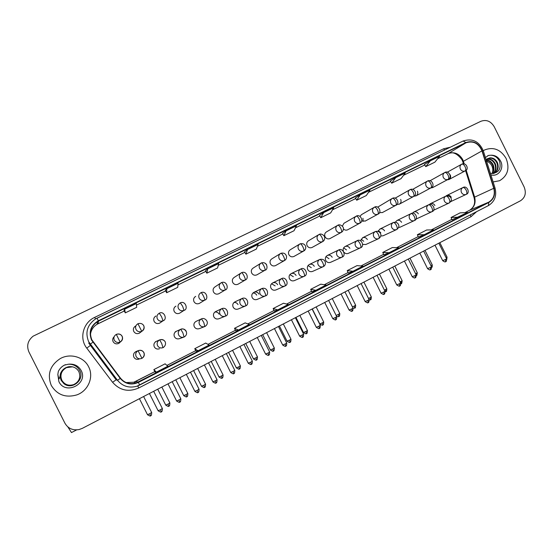 <?xml version="1.0" encoding="UTF-8"?>
<svg xmlns="http://www.w3.org/2000/svg" width="553" height="553" viewBox="0 0 553 553"><rect width="100%" height="100%" fill="white"/><g stroke="black" fill="none" stroke-linecap="round" stroke-linejoin="round"><path stroke-width="0.83" d="M156.333 341.346C154.08 342.632 153.402 344.478 154.294 346.883C155.517 348.846 157.246 349.475 159.478 348.77L158.78 348.991M176.414 331.261C174.202 332.533 173.545 334.358 174.43 336.736C175.647 338.699 177.361 339.321 179.566 338.623L183.644 337.171M196.218 321.314C194.041 322.572 193.398 324.383 194.283 326.733C195.492 328.689 197.186 329.312 199.37 328.613L204.569 326.623M215.739 311.512C213.603 312.756 212.974 314.546 213.852 316.876C215.055 318.818 216.741 319.447 218.898 318.749L225.126 316.247M234.99 301.841C232.896 303.072 232.281 304.841 233.152 307.157C234.348 309.092 236.013 309.715 238.149 309.016M258.991 294.134C257.781 292.184 256.108 291.576 253.979 292.302C251.919 293.519 251.318 295.274 252.182 297.562C253.378 299.498 255.023 300.113 257.131 299.422M277.668 284.726C276.465 282.79 274.813 282.175 272.712 282.901C270.68 284.104 270.092 285.839 270.949 288.106C272.138 290.028 273.776 290.65 275.857 289.959M289.468 278.781C290.643 280.696 292.267 281.311 294.327 280.627L304.371 276.203C304.834 275.671 304.558 274.323 303.549 272.152C302.387 269.988 301.447 268.945 300.735 269.021C298.744 270.293 298.191 272.069 299.076 274.364C300.314 276.369 302.007 277.012 304.157 276.306L304.371 276.203C308.878 274.606 304.924 266.38 300.86 268.958L291.182 273.617C289.184 274.806 288.611 276.528 289.468 278.781M314.263 266.29C313.074 264.369 311.457 263.76 309.404 264.465C307.44 265.64 306.88 267.348 307.731 269.581C308.906 271.482 310.51 272.097 312.542 271.426L323.381 266.594C323.892 266.041 323.65 264.687 322.648 262.53C321.493 260.38 320.533 259.357 319.772 259.461C317.809 260.712 317.27 262.481 318.148 264.756C319.371 266.746 321.051 267.396 323.173 266.691L323.381 266.594C324.763 265.875 325.447 264.569 325.434 262.668C324.805 259.951 322.952 258.859 319.89 259.405L319.772 259.461M332.194 257.256C331.012 255.348 329.408 254.739 327.39 255.438C325.447 256.599 324.901 258.286 325.745 260.504C326.913 262.399 328.503 263.007 330.514 262.343L330.542 262.329M343.904 252.161C345.127 253.585 346.572 253.993 348.238 253.385L348.286 253.364M362.664 244.385L365.782 244.516M380.789 235.993L383.049 235.792M398.582 227.483L400.089 227.179M416.112 218.94L416.907 218.684M451.262 197.269C450.142 195.43 448.649 194.829 446.789 195.472L445.801 196.156C444.024 197.303 443.561 198.962 444.405 201.126C445.573 203.048 447.135 203.684 449.077 203.034L433.504 210.292M138.091 350.713L141.941 358.337C146.351 355.213 143.815 349.088 138.312 350.609L138.091 350.713C135.844 352.13 135.188 354.051 136.114 356.485C137.4 358.558 139.232 359.229 141.596 358.489L141.941 358.337C144.174 356.913 144.824 354.991 143.898 352.565C142.577 350.464 140.718 349.807 138.312 350.609L135.969 351.57C133.667 352.876 132.969 354.743 133.874 357.169C135.098 359.139 136.833 359.775 139.093 359.07L138.402 359.236M134.932 326.65L135.575 326.028C133.494 327.362 132.886 329.166 133.764 331.441C135.084 333.514 136.909 334.116 139.252 333.245L140.538 332.27M154.978 316.758L155.898 316.005C153.845 317.318 153.25 319.109 154.121 321.369C155.428 323.429 157.239 324.03 159.547 323.173L160.515 322.51M174.859 306.929L175.937 306.12C173.912 307.42 173.324 309.196 174.195 311.436C175.488 313.482 177.278 314.083 179.552 313.24L180.326 312.742M194.801 297.002L195.693 296.38C193.688 297.659 193.121 299.415 193.979 301.648C195.264 303.68 197.034 304.281 199.28 303.452L199.923 303.058M220.564 283.164L215.172 286.772C213.195 288.037 212.635 289.779 213.493 291.991C214.764 294.016 216.513 294.618 218.725 293.795L219.278 293.47M240.783 273.168L234.375 277.302C232.426 278.546 231.88 280.274 232.73 282.472C233.995 284.484 235.723 285.085 237.908 284.277L238.384 284M260.684 263.339L253.322 267.956C251.401 269.193 250.862 270.901 251.705 273.085C252.963 275.083 254.67 275.684 256.82 274.889L257.242 274.647M280.281 253.661L272.007 258.742C270.106 259.958 269.581 261.659 270.424 263.829C271.668 265.813 273.355 266.415 275.477 265.627L275.857 265.412M299.588 244.136L290.436 249.652C288.562 250.855 288.044 252.534 288.88 254.698C290.118 256.668 291.784 257.269 293.885 256.495L294.224 256.302M318.611 234.749L308.615 240.686C306.77 241.875 306.258 243.541 307.095 245.684C308.318 247.647 309.963 248.242 312.037 247.481L312.341 247.315M337.365 225.506L326.553 231.838C324.729 233.013 324.231 234.666 325.06 236.795C326.277 238.744 327.901 239.345 329.947 238.592L330.231 238.44M343.413 228.935C344.678 230.166 346.081 230.463 347.623 229.82L347.878 229.682M361.655 220.917L365.298 221.034M362.962 218.269L363.065 221.463M379.489 212.677L382.489 212.504M396.978 204.403L399.259 204.195C401.015 203.082 401.485 201.479 400.669 199.384M414.107 196.149L416.022 195.873C417.757 194.774 418.213 193.184 417.411 191.103M430.822 187.944L432.75 187.564M447.225 179.836L448.912 179.545C450.591 178.474 451.041 176.912 450.239 174.866M114.146 336.736C112.667 338.166 112.321 339.805 113.109 341.657C114.443 343.745 116.289 344.346 118.66 343.461L120.374 341.948M120.077 342.127L119.489 342.936L120.077 342.127M296.09 275.449C294.894 273.514 293.256 272.906 291.182 273.617M349.883 248.345C348.715 246.444 347.125 245.836 345.127 246.527C343.344 247.564 342.756 249.133 343.378 251.221M367.337 239.553C366.176 237.659 364.607 237.057 362.63 237.735L360.646 240.845M384.563 230.871C383.409 228.99 381.86 228.389 379.904 229.06L378.065 231.334M401.568 222.306C400.42 220.44 398.886 219.831 396.957 220.502L395.347 222.154M418.351 213.852C417.211 211.993 415.69 211.391 413.782 212.048L412.441 213.23M434.914 205.509C433.78 203.656 432.273 203.055 430.393 203.704L429.322 204.541M355.849 216.389L343.925 223.301L342.369 226.163M374.07 207.403L361.413 214.675L360.058 216.417M392.042 198.548L377.685 207.14M409.766 189.81L395.215 198.133M113.289 337.738L114.042 337.026L113.289 337.738M378.3 230.677L380.775 232.668M361.081 239.207L363.75 241.246M343.634 247.868L346.496 249.935M325.959 256.647L329.014 258.742M308.056 265.558L311.298 267.666M289.91 274.592L293.346 276.707M271.523 283.758L275.152 285.873M252.894 293.055C254.587 292.959 255.859 293.664 256.71 295.164M234.009 302.484C235.778 302.318 237.119 303.016 238.011 304.585M214.861 312.051C216.721 311.809 218.117 312.507 219.064 314.132M51.277 385.427C57.132 394.883 65.613 398.049 76.722 394.932C88.19 391.026 94.079 376.939 88.618 366.784C83.938 356.941 70.286 352.911 60.312 358.565C50.005 365.374 46.998 374.326 51.277 385.427C57.132 394.883 65.613 398.049 76.722 394.932C88.19 391.026 94.079 376.939 88.618 366.784C83.938 356.941 70.286 352.911 60.312 358.565C50.005 365.374 46.998 374.326 51.277 385.427M493.11 181.937L499.573 180.727C507.751 175.778 509.921 168.326 506.078 158.372C500.617 149.462 493.497 146.642 484.711 149.911L483.329 150.72L484.711 149.911C493.497 146.642 500.617 149.462 506.078 158.372C509.921 168.326 507.751 175.778 499.573 180.727L493.11 181.937M91.881 339.895C88.943 332.457 90.81 326.374 97.473 321.639L465.992 142.812C473.223 140.51 478.552 143.206 481.981 150.893L493.76 188.303C495.274 194.518 493.58 199.149 488.658 202.211L136.315 382.904C129.969 384.694 124.708 383.132 120.519 378.204L91.881 339.895M91.556 340.054L120.236 378.418C125.248 384.093 131.317 385.42 138.423 382.386L488.797 202.481C493.836 199.35 495.578 194.594 494.023 188.227L482.244 150.824C478.732 142.944 473.271 140.186 465.861 142.536L98.365 320.768C90.72 325.434 88.445 331.869 91.556 340.054M430.324 160.833L425.741 166.619L434.872 162.167L439.6 156.333L430.324 160.833L424.441 164.469M390.383 181.004L395.741 177.624L391.683 183.195L390.383 181.004M355.406 197.995L360.203 194.877L356.706 200.221L355.406 197.995M319.475 215.449L323.678 212.601L320.775 217.716L319.475 215.449M123.996 310.392L124.667 309.203L125.282 312.874L123.996 310.392M166.812 288.742L166.647 292.744L177.72 287.353L178.094 283.267L166.812 288.742L165.354 290.311M205.529 270.79L207.741 268.882L206.822 273.182L205.529 270.79M244.578 251.822L247.495 249.583L245.878 254.173L244.578 251.822M286.122 230.836L283.841 235.689L294.016 230.739L296.47 225.811L286.122 230.836L282.548 233.387M494.195 126.692C490.829 121.169 486.412 119.358 480.951 121.259L33.125 336.169C27.802 340.551 26.399 345.812 28.922 351.957L64.929 423.204C68.06 428.492 72.775 430.614 79.079 429.55L82.307 428.361L520.463 200.794C525.26 197.573 526.484 192.956 524.12 186.942L494.195 126.692M356.706 200.221L366.335 195.534L369.992 190.121L360.203 194.877M391.683 183.195L401.063 178.633L405.266 172.999L395.741 177.624M245.878 254.173L256.336 249.078L258.14 244.419L247.495 249.583M206.822 273.182L217.585 267.942L218.698 263.56L207.741 268.882M125.282 312.874L136.688 307.323L136.287 303.562L124.667 309.203M320.775 217.716L330.666 212.898L333.742 207.721L323.678 212.601M383.775 254.815L389.084 252.728L398.754 247.765L392.305 247.564L382.78 252.438L383.775 254.822M418.345 237.085L424.199 234.714L433.607 229.882L426.66 229.986L417.377 234.735L418.345 237.092M452.008 219.824L467.541 212.476L460.11 212.864L451.075 217.488L452.008 219.824M274.24 310.986L277.717 309.874L288.231 304.475L283.482 303.251L273.134 308.546L274.24 310.993M235.647 330.784L238.433 330.03L249.258 324.473L245.152 322.869L234.507 328.316L235.654 330.784M195.942 351.141L198.002 350.775L209.145 345.058L205.709 343.054L194.76 348.66L195.949 351.148M155.075 372.107L156.361 372.141L167.836 366.252L165.126 363.819L153.845 369.591L155.075 372.107M348.259 273.03L352.994 271.246L362.934 266.145L357.017 265.62L347.229 270.631L348.259 273.037M315.881 290.29L326.104 285.044L320.761 284.18L310.696 289.33L311.726 291.77L315.881 290.29L310.696 289.33M283.841 235.689L282.542 233.38M166.647 292.744L165.354 290.304M425.741 166.619L424.441 164.462M277.717 309.874L273.134 308.546M238.433 330.03L234.507 328.316M198.002 350.775L194.76 348.66M156.361 372.141L153.845 369.591M352.994 271.246L347.229 270.631M389.084 252.728L382.78 252.438M424.199 234.714L417.377 234.735M458.375 217.177L451.075 217.488M68.551 366.757L65.918 367.627C61.888 369.895 60.07 373.247 60.464 377.692L61.314 380.429L63.83 383.575C71.71 390.411 84.561 380.125 80.005 371.091C77.703 366.459 73.846 364.164 68.441 364.213L64.431 365.125C61.639 366.577 59.6 368.713 58.321 371.533L57.823 374.512L58.901 379.019C59.613 378.183 60.097 376.489 60.353 373.932C61.763 370.109 64.501 367.717 68.551 366.757C73.134 366.162 76.577 367.8 78.879 371.664C80.98 377.34 79.245 381.688 73.687 384.701C68.385 386.381 64.307 384.936 61.452 380.381C59.441 375.017 60.975 370.766 66.063 367.648L72.519 366.812M76.812 382.69L73.888 384.529C68.648 386.188 64.618 384.764 61.805 380.257C59.814 374.962 61.328 370.766 66.353 367.683C62.233 370.026 60.471 373.469 61.079 378.003L61.846 380.243C64.66 384.743 68.683 386.16 73.915 384.508L73.888 384.529M76.826 382.683L73.915 384.508M76.777 382.724L73.791 384.618C68.517 386.284 64.466 384.847 61.632 380.319C59.627 374.989 61.155 370.766 66.208 367.662L72.574 366.826L66.208 367.662M76.784 382.717L73.812 384.598C68.551 386.257 64.501 384.826 61.673 380.305C59.676 374.982 61.196 370.766 66.242 367.669M76.743 382.752L73.715 384.681C68.42 386.353 64.348 384.916 61.501 380.367C59.489 375.01 61.024 370.766 66.097 367.648L72.533 366.819M60.464 377.692C60.09 373.206 61.922 369.853 65.952 367.634L72.478 366.805M68.482 366.922L66.36 367.683L68.482 366.922M58.321 371.533C59.537 368.782 61.583 366.646 64.452 365.125L65.482 364.662M489.882 157.861L486.744 159.223L489.882 157.861C493.172 157.667 495.695 159.278 497.458 162.693C499.069 167.414 497.894 170.988 493.926 173.421L493.843 173.455C497.451 170.946 498.488 167.448 496.919 162.969C494.576 158.746 491.451 157.315 487.532 158.67L486.937 159.07M490.359 173.207L491.576 173.462C498.626 172.978 501.315 169.024 499.629 161.594C497.762 157.577 494.797 155.455 490.732 155.22L488.451 155.462L485.423 157.522M486.218 160.045C489.274 160.094 491.603 161.704 493.207 164.863C494.444 168.057 494.112 170.946 492.205 173.524M486.308 160.329C489.122 160.626 491.244 162.229 492.682 165.126C493.87 168.16 493.615 170.953 491.9 173.504M486.785 159.188C490.421 158.421 493.269 159.955 495.322 163.785C496.739 167.649 496.062 170.898 493.29 173.524M486.557 159.382C490.089 158.808 492.834 160.363 494.79 164.054C496.165 167.746 495.578 170.912 493.041 173.538M485.161 161.054C488.002 161.324 490.193 162.845 491.748 165.61C492.882 167.898 493.117 170.234 492.46 172.619M487.435 155.946L488.914 155.365M67.874 426.937L71.482 432.564M481.981 150.893L463.393 161.31L462.64 159.444C458.962 153.437 454.117 151.508 448.096 153.644L437.672 158.711L448.02 153.693L465.992 142.812M464.188 163.833L463.393 161.31L462.875 161.967L463.442 163.764M98.524 321.079L98.061 323.754L97.065 324.286C93.181 326.719 90.975 330.162 90.45 334.62M476.603 211.675L470.956 216.735L138.755 387.978C128.545 392.354 119.828 390.466 112.598 382.31L86.78 348.148C78.989 338.422 83.137 322.565 94.694 317.374L443.686 148.743L444.508 150.022M443.686 148.743L450.232 147.257M488.797 202.481L488.41 205.598L136.971 386.208C129.146 388.344 122.655 386.381 117.499 380.305L88.632 341.636C84.996 332.464 87.263 324.922 95.434 319.019L96.92 318.21L98.365 320.768M88.701 343.074L116.13 379.821L117.499 380.305L120.236 378.418M92.883 342.189L90.25 344.222L90.229 345.528L86.78 348.148M136.971 386.208L139.598 385.109L138.423 382.386M494.023 188.227L495.059 188.124M482.244 150.824L483.322 150.858M465.861 142.536L463.096 141.029L96.934 318.21M137.759 385.932L138.755 387.978M112.598 382.31L116.13 379.821M470.34 214.903L470.956 216.735M94.694 317.374L95.51 318.97M488.658 202.211L469.663 210.23C474.384 207.299 476.022 202.875 474.585 196.958L466.165 170.13M493.76 188.303L474.004 197.428C475.601 203.027 474.135 207.299 469.608 210.251M424.759 164.988L403.552 175.294L424.759 164.994M390.701 181.543L368.498 192.326L390.701 181.543M355.724 198.541L332.491 209.829L355.724 198.541M319.793 216.002L295.468 227.822L319.793 216.009M282.86 233.947L257.401 246.32L282.866 233.954M218.241 265.357L244.896 252.403L218.241 265.35M205.847 271.378L177.942 284.933L205.847 271.378M136.453 305.104L165.672 290.906L136.446 305.097M98.04 323.768L124.314 311L97.065 324.286L97.473 321.639M126.139 382.572L133.805 382.234L154.84 371.623L135.644 381.452L138.271 382.075M166.916 365.429L195.714 350.664L166.916 365.422M207.983 344.374L235.426 330.307L207.976 344.374M247.868 323.927L274.025 310.516L247.862 323.927M286.62 304.06L311.553 291.279L286.62 304.06M324.293 284.754L348.058 272.567L324.293 284.747M360.929 265.972L383.582 254.359L360.922 265.972M418.158 236.629L396.563 247.696L418.158 236.636M431.257 229.917L451.829 219.375L431.25 229.917M465.025 212.608L469.462 210.334M96.955 321.964L97.321 322.62M447.84 153.775L448.02 153.693C452.534 151.363 457.2 153.402 462.018 159.817M116.31 334.399L116.234 334.434C114.015 335.858 113.372 337.772 114.298 340.178C115.695 342.369 117.644 343.005 120.132 342.079L116.31 334.399C121.639 332.54 124.867 338.512 120.167 342.058C122.434 340.648 123.098 338.719 122.172 336.286C120.768 334.088 118.819 333.459 116.317 334.392L116.234 334.434M147.52 414.75C151.957 417.391 149.911 415.13 150.665 415.732L149.752 413.734L147.478 414.667L139.432 398.692M151.653 412.483L149.752 413.734M158.144 410.803C162.63 413.499 160.584 411.197 161.345 411.805L160.446 409.766L158.103 410.713L149.428 393.501M162.34 408.501L160.446 409.766M137.891 323.761L137.891 323.761C135.706 325.164 135.077 327.058 135.997 329.45C137.379 331.627 139.301 332.263 141.755 331.351L137.96 323.726C143.379 322.04 146.393 327.749 141.789 331.33C144.022 329.941 144.672 328.033 143.745 325.62M165.755 405.142C170.158 407.782 168.119 405.529 168.872 406.13L168.015 404.119L165.713 405.066L157.723 389.194M169.847 402.916L168.015 404.119M159.229 313.247L159.229 313.247C157.073 314.629 156.451 316.51 157.363 318.881C158.739 321.051 160.64 321.68 163.059 320.781L161.545 316.724L159.292 313.219C163.958 310.42 167.787 319.351 163.087 320.768L159.547 323.173M183.755 395.665C188.117 398.291 186.098 396.052 186.852 396.646L186.043 394.628L183.714 395.582L175.778 379.814M187.806 393.46L186.043 394.628M180.243 302.892L180.243 302.892C178.114 304.261 177.506 306.12 178.419 308.477C179.78 310.627 181.654 311.256 184.038 310.371L182.642 306.293L180.306 302.864C185.518 300.293 188.428 309.39 184.066 310.357L179.552 313.24M204.575 387.287L203.843 385.254L201.486 386.222L193.605 370.558M205.536 384.135L203.843 385.254M200.946 292.689L200.946 292.689C198.852 294.037 198.257 295.876 199.156 298.219C200.511 300.355 202.363 300.984 204.714 300.113L204.741 300.099C204.963 299.664 204.527 298.302 203.421 296.021C202.26 293.788 201.451 292.668 201.009 292.661L201.009 292.661C206.469 290.242 208.896 299.332 204.741 300.099L199.28 303.452M222.092 378.052L221.414 376.005L219.029 376.98L211.205 361.413M223.053 374.92L221.414 376.005M179.801 402.052L178.978 399.992L176.607 400.96L167.994 383.858M159.492 339.964C157.28 341.36 156.637 343.268 157.557 345.68C158.842 347.747 160.653 348.411 162.997 347.671L161.752 343.613L159.699 339.867C165.243 338.54 167.656 344.166 163.308 347.526L162.997 347.671M180.803 398.782L178.978 399.992M165.223 341.823C163.916 339.722 162.07 339.072 159.699 339.867L155.407 341.754M198.036 392.423L197.269 390.349L194.87 391.33L186.32 374.34M180.575 329.374C178.398 330.749 177.762 332.636 178.681 335.035C179.96 337.095 181.757 337.752 184.073 337.019L182.919 332.947L180.762 329.284C184.184 327.307 189.727 333.286 184.363 336.881L184.073 337.019M199.025 389.181L197.269 390.349M186.23 331.233C184.93 329.146 183.105 328.496 180.762 329.284L175.218 331.8M212.933 381.909C217.336 384.584 215.29 382.317 216.064 382.911L215.324 380.83L212.891 381.826L204.403 364.945M201.34 318.943C199.198 320.305 198.582 322.171 199.495 324.549C200.76 326.602 202.543 327.258 204.831 326.526L203.774 322.44L201.52 318.86C204.976 316.98 210.416 322.779 205.108 326.394L204.831 326.526M217.011 379.704L215.324 380.83M57.823 374.512L58.895 381.625C65.344 395.609 88.598 383.83 81.153 370.517C78.388 365.74 74.15 363.639 68.441 364.213M490.87 174.817C498.253 177.25 504.55 168.312 500.61 161.103C498.301 156.99 495.011 155.027 490.732 155.22M221.352 282.638L221.352 282.638C219.285 283.966 218.698 285.79 219.596 288.113C220.937 290.235 222.762 290.871 225.085 290.007L225.106 289.993C225.389 289.53 224.988 288.168 223.903 285.894C222.741 283.682 221.905 282.59 221.407 282.611L221.407 282.611C227.083 280.33 229.087 289.378 225.106 289.993L218.725 293.795M239.394 368.927L238.765 366.867L236.352 367.863L228.576 352.392M240.348 365.816L238.765 366.867M241.454 272.733L241.454 272.733C239.414 274.039 238.841 275.85 239.732 278.159C241.06 280.267 242.871 280.896 245.159 280.053L245.179 280.039C245.518 279.548 245.152 278.173 244.08 275.919C242.919 273.728 242.062 272.65 241.509 272.705C246.832 270.286 249.279 278.85 245.179 280.039L237.908 284.277M256.481 359.913L255.901 357.839L253.454 358.849L245.739 343.475M257.421 356.83L255.901 357.839M261.265 262.965L261.265 262.965C259.26 264.258 258.693 266.048 259.585 268.343C260.898 270.438 262.682 271.067 264.942 270.237L264.963 270.223C265.357 269.712 265.025 268.329 263.968 266.09C262.806 263.912 261.928 262.862 261.32 262.945L261.32 262.945C267.479 260.988 268.551 269.871 264.963 270.223L256.82 274.889M273.355 351.01L272.823 348.929L270.348 349.952L262.689 334.676M266.677 264.832L265.627 263.505M274.295 347.955L272.823 348.929M233.801 373.538L233.145 371.436L230.684 372.445L222.258 355.676M221.801 308.664C219.693 310.005 219.092 311.857 219.997 314.215C221.262 316.261 223.025 316.91 225.285 316.185L225.541 316.06C225.797 315.632 225.382 314.304 224.318 312.086C223.142 309.846 222.306 308.705 221.801 308.664L221.967 308.588C227.566 306.521 229.44 315.424 225.541 316.06L225.285 316.185M234.776 370.351L233.145 371.436M251.345 364.275L250.737 362.167L248.249 363.183L239.878 346.524M241.972 298.537C239.891 299.857 239.297 301.689 240.202 304.032C241.454 306.065 243.202 306.721 245.435 305.996L245.684 305.878C245.988 305.422 245.615 304.088 244.557 301.883C243.389 299.664 242.525 298.544 241.972 298.537L242.124 298.461C247.281 296.221 249.756 304.572 245.684 305.878L238.06 309.051M252.306 361.116L250.737 362.167M268.661 355.13L268.108 353.008L265.585 354.044L257.276 337.482M253.979 292.302L261.846 288.555C259.792 289.862 259.212 291.673 260.11 294.002C261.362 296.021 263.09 296.678 265.295 295.952L265.53 295.841C265.889 295.357 265.551 294.023 264.507 291.832C263.339 289.627 262.454 288.535 261.846 288.555L261.984 288.486C268.025 286.717 269.069 295.468 265.53 295.841L257.09 299.443M269.622 351.991L268.108 353.008M280.8 253.343L280.8 253.343C278.816 254.615 278.263 256.392 279.147 258.673C280.454 260.753 282.217 261.382 284.442 260.56L284.463 260.553C284.906 260.014 284.608 258.631 283.565 256.398C282.41 254.242 281.505 253.212 280.841 253.322L280.841 253.322C283.772 252.59 285.666 253.606 286.53 256.371C286.627 258.403 285.942 259.792 284.463 260.553L275.477 265.627M290.021 342.224L289.537 340.13L287.035 341.166L279.424 325.987M290.954 339.189L289.537 340.13M300.051 243.859L300.051 243.859C298.095 245.117 297.555 246.873 298.433 249.133C299.726 251.2 301.468 251.829 303.659 251.027L303.68 251.014C304.178 250.454 303.915 249.064 302.885 246.845C301.738 244.709 300.804 243.7 300.092 243.832C303.238 243.23 305.132 244.302 305.768 247.046C305.788 248.974 305.09 250.302 303.68 251.014L305.263 249.507M306.486 333.535L306.051 331.434L303.514 332.484L295.952 317.394M307.42 330.528L306.051 331.434M319.026 234.507L319.026 234.507C317.097 235.744 316.572 237.486 317.443 239.732C318.728 241.785 320.45 242.421 322.613 241.626L322.634 241.613C323.18 241.032 322.945 239.636 321.929 237.431C320.781 235.308 319.828 234.327 319.067 234.486C321.279 232.841 325.123 236.062 324.715 237.707C324.715 239.608 324.023 240.908 322.634 241.613L323.719 240.783M322.745 324.964L322.358 322.848L319.793 323.913L312.286 308.92M323.678 321.97L322.358 322.848M337.738 225.285L337.738 225.285C335.837 226.509 335.318 228.237 336.189 230.47C337.461 232.509 339.162 233.138 341.298 232.357L341.312 232.343C341.913 231.742 341.706 230.338 340.703 228.147C339.563 226.046 338.588 225.078 337.779 225.265L337.779 225.265C340.13 223.564 343.938 227.089 343.399 228.555C343.365 230.401 342.666 231.659 341.312 232.343L342.12 231.797M338.816 316.489L338.471 314.367L336.148 315.438M339.742 313.516L338.471 314.367M356.187 216.195L356.187 216.195C354.314 217.398 353.809 219.112 354.667 221.331C355.932 223.357 357.611 223.986 359.72 223.218L359.74 223.205C360.383 222.576 360.21 221.172 359.215 218.995C358.081 216.907 357.079 215.967 356.229 216.175L356.229 216.175C360.217 213.43 364.296 221.622 359.74 223.205L360.369 222.804M354.687 308.111L354.383 305.982L352.441 306.915M355.62 305.159L354.383 305.982M285.763 346.095L285.258 343.966L282.707 345.017L274.454 328.565M281.429 278.719C279.41 280.005 278.843 281.802 279.735 284.111C280.979 286.122 282.687 286.772 284.864 286.06L285.092 285.949C285.5 285.445 285.196 284.104 284.166 281.919C283.005 279.735 282.092 278.671 281.429 278.719L281.567 278.65C285.659 276.071 289.62 284.353 285.092 285.949L275.843 289.966M286.717 342.984L285.258 343.966M302.65 337.178L302.194 335.035L299.608 336.1L291.417 319.752M303.604 334.095L302.194 335.035M319.33 328.378L318.922 326.222L316.302 327.3L308.166 311.056M320.277 325.309L318.922 326.222M335.795 319.675L335.436 317.512L332.788 318.611L324.708 302.463M338.533 250.032C336.604 251.276 336.072 253.018 336.943 255.279C338.166 257.263 339.825 257.905 341.92 257.214L342.12 257.117C342.68 256.544 342.466 255.182 341.478 253.039C340.323 250.91 339.342 249.908 338.533 250.032L338.65 249.977C342.66 247.405 346.593 255.534 342.12 257.117L330.514 262.343M336.749 316.634L335.436 317.512M352.067 311.09L351.749 308.913L349.074 310.026L341.049 293.975M357.038 240.742C355.13 241.965 354.611 243.693 355.482 245.94C356.692 247.91 358.337 248.553 360.404 247.868L360.597 247.772C361.206 247.177 361.026 245.809 360.044 243.679C358.897 241.571 357.895 240.59 357.038 240.742L357.141 240.686C361.137 238.122 365.063 246.189 360.597 247.772L348.238 253.385M353.014 308.062L351.749 308.913M374.388 207.223L374.388 207.223C372.535 208.419 372.038 210.119 372.895 212.317C374.146 214.329 375.812 214.958 377.886 214.205L377.906 214.191C378.598 213.541 378.452 212.138 377.471 209.967C376.337 207.9 375.321 206.974 374.422 207.209L374.422 207.209C378.397 204.472 382.448 212.608 377.906 214.191L378.418 213.88M370.372 299.844L370.116 297.701L368.526 298.475M371.305 296.906L370.116 297.701M392.333 198.382L392.333 198.382C390.508 199.564 390.017 201.244 390.874 203.428C392.112 205.433 393.757 206.062 395.803 205.315L395.824 205.301C396.556 204.638 396.446 203.221 395.478 201.071C394.344 199.011 393.307 198.112 392.367 198.361L392.367 198.361C396.695 195.942 400.317 203.843 395.824 205.301L396.252 205.045M385.87 291.666L385.655 289.516L384.411 290.131M386.803 288.749L385.655 289.516M410.029 189.658L410.029 189.658C408.232 190.826 407.755 192.492 408.598 194.663C409.828 196.654 411.46 197.283 413.478 196.543L413.499 196.536C414.273 195.845 414.19 194.435 413.236 192.292C412.103 190.253 411.052 189.368 410.07 189.644C414.432 187.26 417.971 195.091 413.499 196.536L413.865 196.322M401.188 283.585L401.008 281.429L400.109 281.885M402.121 280.689L401.008 281.429M427.49 181.059L427.49 181.059C425.713 182.207 425.25 183.859 426.093 186.015C427.31 187.992 428.921 188.621 430.911 187.896L430.932 187.889C431.748 187.177 431.693 185.76 430.746 183.631C429.626 181.605 428.547 180.741 427.524 181.038C431.934 178.695 435.384 186.458 430.932 187.889L431.25 187.702M417.266 272.726L417.287 272.774C416.983 275.276 416.685 276.21 416.395 275.574L416.188 273.438L415.614 273.735M410.001 258.168L417.287 272.774L416.188 273.438M444.716 172.571L444.716 172.571C442.967 173.704 442.511 175.342 443.347 177.485C444.557 179.449 446.147 180.078 448.117 179.359L448.13 179.352C448.995 178.626 448.953 177.209 448.027 175.087C446.907 173.082 445.815 172.232 444.75 172.55C448.725 169.84 452.624 177.796 448.13 179.352L448.414 179.193M431.61 267.106L430.932 265.675M432.225 264.852L431.188 265.544M461.714 164.193L461.714 164.193C459.985 165.319 459.536 166.937 460.366 169.066C461.568 171.022 463.138 171.644 465.08 170.946L465.101 170.932C465.999 170.193 465.992 168.769 465.073 166.66C463.953 164.67 462.847 163.84 461.748 164.179C466.214 161.925 469.538 169.446 465.101 170.932L465.35 170.794M447.018 257.069L446.064 257.705M368.139 302.602L367.863 300.417L365.16 301.544L357.183 285.597M375.287 231.576C373.406 232.785 372.895 234.5 373.759 236.725C374.962 238.689 376.586 239.331 378.632 238.647L378.819 238.557C379.476 237.942 379.317 236.573 378.356 234.451C377.208 232.357 376.185 231.403 375.287 231.576L375.383 231.527C377.899 230.85 379.676 231.666 380.713 233.974C381.266 235.599 380.637 237.126 378.819 238.557L365.733 244.544M369.086 299.602L367.863 300.417M384.01 294.217L383.782 292.025L381.045 293.166L373.123 277.316M393.28 222.541C391.427 223.73 390.93 225.43 391.787 227.642C392.983 229.592 394.593 230.235 396.612 229.557L396.791 229.474C397.489 228.831 397.358 227.463 396.411 225.354C395.264 223.274 394.22 222.341 393.28 222.541L393.377 222.493C395.913 221.829 397.683 222.638 398.685 224.912C399.238 226.509 398.609 228.03 396.791 229.474L383.001 235.82M384.964 291.237L383.782 292.025M399.695 285.936L399.508 283.737L396.736 284.892L388.87 269.138M396.847 220.557L411.003 213.638C409.199 214.799 408.715 216.486 409.566 218.684C410.755 220.626 412.344 221.262 414.335 220.599L414.515 220.509C415.255 219.852 415.158 218.476 414.218 216.382C413.077 214.322 412.013 213.403 411.024 213.624L411.114 213.582C415.075 211.011 418.946 218.933 414.515 220.509L400.033 227.207M400.649 282.977L399.508 283.737M415.192 277.758L415.047 275.546L412.248 276.721L404.43 261.057M428.534 204.831C426.729 205.993 426.252 207.665 427.103 209.843C428.285 211.778 429.854 212.414 431.824 211.751L431.997 211.668C432.778 210.99 432.709 209.615 431.775 207.527C430.642 205.488 429.563 204.582 428.534 204.831L428.616 204.79C433.11 202.543 436.276 210.437 431.997 211.668L416.851 218.712M416.146 274.806L415.047 275.546M430.497 269.67L430.4 267.458L427.566 268.64L419.803 253.074M445.801 196.156C446.872 195.886 447.971 196.771 449.105 198.797C450.018 200.87 450.066 202.253 449.243 202.951L449.243 202.951C451.082 201.416 451.746 200.041 451.241 198.831C450.64 196.536 448.856 195.631 445.884 196.115M431.464 266.74L430.4 267.458M445.628 261.68L445.566 259.461L442.704 260.663L434.99 245.186M446.693 195.52L462.813 187.612C461.091 188.732 460.635 190.377 461.472 192.527C462.633 194.435 464.174 195.071 466.096 194.428L466.262 194.345C467.119 193.633 467.098 192.244 466.193 190.184C465.066 188.172 463.946 187.308 462.84 187.598L462.916 187.564C466.981 184.965 470.596 192.949 466.262 194.345L450.695 201.638M446.596 258.769L445.566 259.461M319.752 259.468L309.404 264.465M281.422 278.719L272.712 282.901M462.045 159.872L462.799 161.718M139.598 385.109L488.41 205.598C494.741 201.61 496.947 195.755 495.032 188.034L483.274 150.706C479.036 141.271 472.31 138.05 463.096 141.029L95.434 319.019M136.315 382.904L133.805 382.234L135.644 381.452M465.018 212.608L469.518 210.299M473.962 197.283L465.598 170.635M120.167 342.058L118.66 343.461M150.665 415.732C150.485 415.068 151.508 417.218 151.695 412.566L143.607 396.522M141.941 358.337L141.596 358.489M161.345 411.805C161.158 411.135 162.195 413.326 162.382 408.591L153.672 391.296M141.789 331.33L139.252 333.245M168.872 406.13C168.693 405.473 169.709 407.602 169.882 402.992L161.856 387.045M186.852 396.646C186.665 395.996 187.681 398.119 187.847 393.542L179.87 377.692M201.52 386.298C205.854 388.925 203.85 386.699 204.596 387.287C204.41 386.644 205.419 388.745 205.578 384.211L197.656 368.45M219.064 377.056C223.364 379.676 221.373 377.457 222.119 378.045C221.933 377.409 222.935 379.496 223.087 374.989L215.214 359.332M176.649 401.043C181.121 403.731 179.048 401.443 179.822 402.052C179.635 401.381 180.665 403.559 180.845 398.865L172.19 381.674M194.912 391.413C199.35 394.095 197.29 391.814 198.064 392.416C197.87 391.759 198.893 393.923 199.066 389.264L190.474 372.183M216.064 382.911C215.87 382.261 216.894 384.404 217.053 379.787L208.522 362.809M196.108 321.362L201.52 318.86M63.83 383.575L61.231 380.471C59.067 375.383 60.63 371.104 65.918 367.627L65.952 367.634M76.653 429.881L71.461 432.577M236.387 367.932C240.659 370.545 238.682 368.339 239.428 368.913C239.235 368.284 240.23 370.365 240.382 365.892L232.564 350.326M253.495 358.925C257.753 361.517 255.763 359.326 256.516 359.899C256.322 359.277 257.311 361.337 257.463 356.899L249.693 341.422M270.382 350.021C274.647 352.607 272.629 350.429 273.396 350.996C273.196 350.381 274.184 352.427 274.329 348.024L266.608 332.636M230.725 372.522C235.101 375.19 233.069 372.936 233.836 373.524C233.636 372.881 234.652 375.017 234.811 370.427L226.336 353.554M215.615 311.567L221.836 308.65M248.283 363.259C252.631 365.92 250.613 363.68 251.38 364.261C251.18 363.625 252.196 365.74 252.348 361.192L243.928 344.422M234.859 301.903L241.986 298.53M265.627 354.12C269.94 356.768 267.935 354.535 268.703 355.116C268.502 354.487 269.505 356.588 269.657 352.067L261.293 335.401M287.069 341.236C291.307 343.807 289.302 341.643 290.062 342.203C289.862 341.595 290.85 343.627 290.989 339.252L283.323 323.961M303.68 251.014L293.885 256.495M303.549 332.553C307.758 335.118 305.774 332.961 306.535 333.521C306.327 332.92 307.309 334.938 307.447 330.59L299.83 315.383M322.634 241.613L312.037 247.481M319.828 323.975C324.017 326.533 322.046 324.383 322.8 324.943C322.593 324.341 323.567 326.346 323.712 322.033L316.143 306.915M336.57 316.288C340.088 317.18 338.014 316.288 338.871 316.468C338.664 315.874 339.632 317.864 339.777 313.579L332.256 298.544M329.947 238.592L341.298 232.357M359.74 223.205L347.623 229.82M353.097 308.242L354.75 308.09C354.535 307.503 355.503 309.48 355.648 305.221L348.176 290.277M282.742 345.086C287.055 347.719 285.037 345.507 285.811 346.081C285.604 345.459 286.606 347.547 286.758 343.06L278.449 326.491M299.65 336.176C303.956 338.795 301.91 336.597 302.698 337.164C302.498 336.542 303.486 338.623 303.638 334.164L295.385 317.692M316.337 327.369C320.622 329.982 318.611 327.784 319.378 328.358C319.178 327.735 320.159 329.802 320.311 325.378L312.113 309.003M332.823 318.673C337.088 321.272 335.077 319.095 335.851 319.655C335.65 319.04 336.625 321.099 336.777 316.703L328.634 300.424M327.258 255.5L338.512 250.046M349.109 310.088C353.353 312.673 351.349 310.51 352.123 311.062C351.922 310.454 352.89 312.493 353.049 308.132L344.954 291.949M345.003 246.59L357.017 240.749M377.906 214.191L365.063 221.165M369.266 300.058L370.434 299.816C370.227 299.221 371.16 301.233 371.333 296.968L363.909 282.106M395.824 205.301L382.275 212.622M385.178 291.873L385.939 291.638C385.724 291.051 386.658 293.049 386.83 288.811L379.455 274.032M413.499 196.536L399.259 204.195M400.884 283.717L401.257 283.558C401.547 284.194 401.844 283.26 402.149 280.744L394.814 266.048M430.932 187.889L416.022 195.873M412.711 189.354L427.248 181.197M448.13 179.352L432.57 187.654M430.096 180.727L444.488 172.695M431.686 267.465C432.156 267.458 432.342 266.601 432.252 264.901L425.008 250.371M465.101 170.932L448.912 179.545M447.246 172.225L461.499 164.317M446.796 259.343L447.045 257.117L439.842 242.663M365.187 301.606C369.411 304.178 367.42 302.028 368.201 302.574C367.994 301.973 368.962 303.998 369.121 299.664L361.074 283.578M362.512 237.797L375.259 231.589M381.072 293.228C385.282 295.786 383.298 293.643 384.079 294.189C383.865 293.595 384.833 295.606 384.992 291.3L377.001 275.304M379.793 229.115L393.252 222.548M396.771 284.954C400.96 287.498 398.99 285.369 399.764 285.908C399.556 285.32 400.51 287.318 400.676 283.032L392.741 267.134M412.275 276.776C415.462 279.078 414.868 277.399 415.068 277.82L415.262 277.724C415.047 277.136 416.008 279.127 416.174 274.869L408.287 259.053M413.672 212.103L428.506 204.845M427.593 268.696C430.815 270.991 430.158 269.304 430.379 269.733L430.58 269.636C430.365 269.055 431.312 271.032 431.492 266.795L423.653 251.076M430.289 203.76L445.773 196.17M442.732 260.712C445.96 263 445.289 261.313 445.518 261.742L445.711 261.645C445.504 261.057 446.423 263.055 446.624 258.825L438.833 243.189"/></g></svg>

